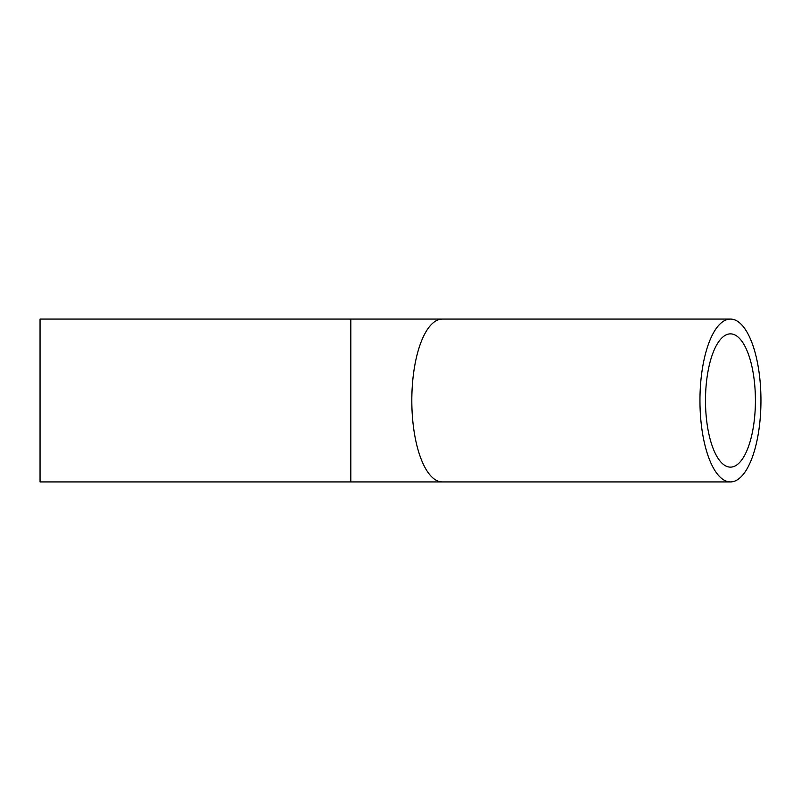 <?xml version="1.0" encoding="UTF-8"?>
<svg xmlns="http://www.w3.org/2000/svg" width="801" height="801" viewBox="0 0 801 801"><rect width="100%" height="100%" fill="white"/><g stroke="black" fill="none" stroke-linecap="round" stroke-linejoin="round"><path stroke-width="1.2" d="M705.491 400.5A66.633 24.961 -90 0 1 730.452 333.867A66.633 24.961 -90 0 1 755.413 400.5A66.633 24.961 -90 0 1 730.452 467.133A66.633 24.961 -90 0 1 705.491 400.5M760.95 400.5A81.422 30.498 90 0 0 730.452 319.078A81.422 30.498 90 0 0 699.954 400.5A81.422 30.498 90 0 0 730.452 481.922A81.422 30.498 90 0 0 760.95 400.5M350.818 319.078L40.05 319.078L40.05 481.922L350.818 481.922L350.818 319.078L442.312 319.078A81.422 30.498 90 0 0 411.814 400.5A81.422 30.498 90 0 0 442.312 481.922L730.452 481.922M442.312 319.078L730.452 319.078M442.312 481.922L350.818 481.922"/></g></svg>
